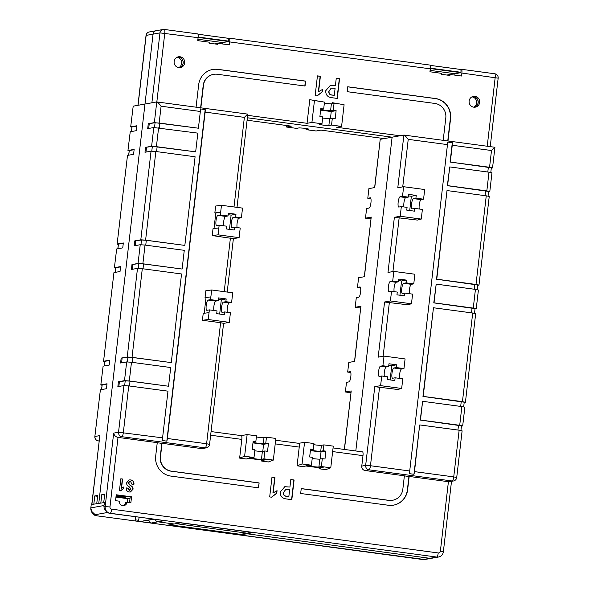 <?xml version="1.0" encoding="UTF-8"?>
<svg xmlns="http://www.w3.org/2000/svg" width="589" height="589" viewBox="0 0 589 589"><rect width="100%" height="100%" fill="white"/><g stroke="black" fill="none" stroke-linecap="round" stroke-linejoin="round"><path stroke-width="0.88" d="M169.632 524.821L240.526 534.326L246.953 533.17L176.052 523.665L246.953 533.17L246.887 533.759L429.889 558.306A5.964 5.78 79.8 0 0 431.627 558.269A5.964 5.78 -100.2 0 1 429.889 558.306L246.887 533.759L240.459 534.915L240.526 534.326M251.562 532.346L246.953 533.17L246.887 533.759L253.403 532.589L180.661 522.833L174.145 524.004L157.874 521.825A2.982 2.886 -100.2 0 1 155.386 519.446A2.982 2.886 79.8 0 0 157.874 521.825L174.145 524.004L167.718 525.16L240.459 534.915M91.582 511.591A5.964 5.78 79.8 0 0 96.405 515.75L134.881 520.912A3.976 0.942 97.6 0 1 134.807 520.912A3.976 0.942 97.6 0 1 134.785 520.904L138.231 521.368A3.976 0.942 -82.4 0 0 138.253 521.375A3.976 0.942 -82.4 0 0 138.327 521.375L422.976 559.55A5.964 5.78 79.8 0 0 424.721 559.513L438.54 557.025A5.964 5.78 -100.2 0 1 436.802 557.061L152.146 518.887L164.39 520.654L151.351 522.995A2.982 2.886 -100.2 0 1 148.803 520.153M99.129 440.786L98.348 440.925A3.976 3.851 -100.2 0 1 94.976 436.478L99.843 435.602L91.766 504.449M131.354 131.568L132.002 126.929L131.472 131.546M127.946 150.534L130.235 131.767L127.946 150.534L129.116 150.88M128.616 155.202L129.271 150.563L128.733 155.179M117.123 244.096L127.496 155.4L117.123 244.096L118.293 244.442M117.793 248.764L118.448 244.126L117.91 248.742M114.391 267.73L116.674 248.963L114.391 267.73L115.562 268.076M115.061 272.398L115.709 267.759L115.179 272.376M103.561 361.293L113.942 272.597L103.561 361.293L104.732 361.639M104.231 365.96L104.886 361.322L104.349 365.938M100.829 384.926L103.112 366.159L100.829 384.926L102 385.272M101.499 389.594L102.147 384.956L101.617 389.572M94.858 436.53L100.38 389.793L94.858 436.53A3.976 3.976 0 0 0 98.282 440.933A3.976 0.942 97.6 0 1 98.201 440.903M344.329 449.436L351.213 390.934L344.447 449.451M130.684 126.9L133.195 106.16L130.684 126.9L131.855 127.246M374.626 187.582L380.192 139.475L374.744 187.56L368.905 188.613L367.786 198.265L370.908 198.677M354.519 361.41L360.895 306.287L354.637 361.388L348.791 362.434L347.679 372.086L350.794 372.506M364.319 276.712L371.203 217.164L364.436 276.69L358.591 277.736L357.479 287.388L360.593 287.807M138.231 521.368L138.356 520.271M134.881 520.912L96.405 515.75A3.976 0.942 97.6 0 1 96.331 515.75L91.31 511.046M135.735 516.811L135.271 520.838M138.327 521.375L139.181 517.275M97.59 496.299L94.77 495.916L97.693 495.393L96.751 503.558M94.77 495.916L93.828 504.081M151.351 522.995L138.717 521.302M91.737 508.999A5.964 5.78 79.8 0 0 96.795 515.677M347.679 372.086L350.161 371.644A5.168 1.23 97.6 0 1 350.256 371.637A5.168 1.23 97.6 0 1 350.808 376.732A5.168 1.23 97.6 0 1 348.975 381.886L346.494 382.327L345.375 391.979L351.213 390.934M357.479 287.388L359.96 286.946A5.168 1.23 97.6 0 1 360.056 286.939A5.168 1.23 97.6 0 1 360.608 292.034A5.168 1.23 97.6 0 1 358.775 297.187L356.293 297.629L355.174 307.281L361.013 306.236M367.786 198.265L370.275 197.816A5.168 1.23 97.6 0 1 370.363 197.816A5.168 1.23 97.6 0 1 370.923 202.903A5.168 1.23 97.6 0 1 369.089 208.057L366.601 208.506L365.489 218.158L371.328 217.105M127.496 155.4L133.585 154.311L134.152 149.385L128.071 150.475M134.115 149.694L129.271 150.563M113.942 272.597L120.023 271.507L120.59 266.581L114.509 267.671M120.561 266.891L115.709 267.759M116.674 248.963L122.755 247.866L123.329 242.948L117.248 244.037M123.292 243.25L118.448 244.126M103.112 366.159L109.201 365.062L109.768 360.144L103.686 361.234M109.731 360.446L104.886 361.322M130.235 131.767L136.317 130.67L136.891 125.752L130.802 126.841M136.854 126.053L132.002 126.929M100.38 389.793L106.462 388.703L107.036 383.778L100.947 384.867M106.999 384.087L102.147 384.956M476.567 103.465A15.41 14.924 79.8 0 0 475.838 99.379M423.572 199.185L421.083 199.634L413.426 198.603L415.915 198.162L423.572 199.185L424.684 189.533L403.627 186.713L397.789 187.758L403.885 135.072L392.105 137.185L247.373 117.778L392.105 137.185L355.8 450.975L392.105 137.185L380.332 139.306M153.788 127.533L197.83 133.136L195.666 151.844L151.623 146.241L153.788 127.533L147.706 128.623L148.273 123.705L155.076 122.784L159.877 123.116L198.405 128.211L154.362 122.608L156.755 101.926L144.975 104.047L153.066 34.118L98.79 503.19L144.975 104.047L133.195 106.16M371.004 218.894L365.489 218.158M350.897 392.723L345.375 391.979M360.696 308.025L355.174 307.281M120.811 478.864L122.357 479.071L121.282 488.347L123.881 486.912L123.705 488.436L120.627 490.836L119.449 490.674L120.826 478.783L122.6 479.026L121.533 488.303M123.631 487.007L123.462 488.48L120.384 490.873M126.252 487.986L127.99 488.222L129.308 490.379L129.933 490.342M129.654 481.544L128.247 483.098L130.25 485.557C131.907 486.249 132.775 487.456 132.856 489.179L130.331 492.006M129.087 479.947L130.508 479.961C132.709 480.322 133.784 481.64 133.732 483.9L133.666 484.46M129.308 490.379L131.097 489.069L129.3 486.867C127.577 486.065 126.642 484.747 126.502 482.921L129.205 479.925L130.751 479.917C132.952 480.278 134.027 481.596 133.975 483.856L133.902 484.489L131.929 484.224L130.567 481.515L129.764 481.522L128.49 483.054L130.493 485.513C132.15 486.205 133.018 487.412 133.099 489.135L130.449 491.984L129.352 491.999C127.143 491.616 126.105 490.254 126.26 487.913L128.233 488.178L129.816 490.372M287.646 489.452L285.79 489.444L283.596 492.389C283.361 494.789 284.45 496.1 286.858 496.306L288.838 496.571L289.626 489.717L287.646 489.452M285.672 489.466L283.596 492.389M283.353 492.433C283.118 494.834 284.207 496.144 286.615 496.35L286.858 496.306M286.615 496.35L288.838 496.571M290.797 479.615L293.852 480.028L291.584 499.649M284.708 486.735L289.935 487.044L290.804 479.542L294.095 479.983L291.82 499.678L285.893 498.883C281.998 498.265 280.136 495.953 280.305 491.948L284.826 486.713L289.935 487.044M271.971 477.208L274.702 477.569L272.913 493.03L277.066 490.674L276.771 493.214L271.654 497.204L269.681 496.939L271.978 477.127L274.945 477.524L273.156 492.986M276.823 490.762L276.528 493.258L271.411 497.249M258.321 487.817L259.123 482.921L258.556 487.847L170.884 476.089A17.891 17.331 79.8 0 1 155.702 456.055L157.256 442.656L118.014 437.399C115.658 436.854 114.214 435.433 113.67 433.121L118.536 432.245A3.976 3.851 79.8 0 0 121.908 436.699L118.014 437.399L109.966 506.923A1.988 1.929 79.8 0 0 111.652 509.154L438.231 552.953A1.988 1.929 79.8 0 0 440.373 551.238L448.413 481.706L409.171 476.442L407.625 489.834A17.891 17.331 79.8 0 1 393.562 505.141A17.891 17.331 79.8 0 1 388.342 505.252L300.67 493.494L301.237 488.575L388.917 500.333A12.921 12.516 -100.2 0 0 392.679 500.245A12.921 12.516 -100.2 0 0 402.839 489.194L404.385 475.802L365.143 470.537A3.976 3.851 -100.2 0 1 361.771 466.083L362.979 455.65L332.645 451.579M201.283 448.56L205.178 447.861A3.976 3.851 79.8 0 0 206.334 447.839L202.439 448.538A3.976 3.851 -100.2 0 1 201.283 448.56L162.041 443.303L160.488 456.696A12.921 12.516 -100.2 0 0 171.451 471.163L259.123 482.921M453.471 480.985L449.532 481.692L452.308 481.007A3.976 3.851 79.8 0 0 453.471 480.985A3.976 3.976 0 0 0 456.718 477.524L453.736 476.891L459.14 430.213L462.115 430.846L456.718 477.524M491.3 168.145L492.544 167.894L489.562 167.261L491.498 150.519L452.256 145.255A3.976 0.942 -82.4 0 0 452.315 142.693L450.077 162.041L491.344 167.806L490.799 172.467M488.995 172.187L491.97 172.813L489.805 191.528L486.831 190.895L488.995 172.187L449.753 166.923L447.588 185.631L486.831 190.895M488.568 191.786L489.805 191.528M449.753 166.923L447.346 185.675L488.605 191.44L488.067 196.108M486.256 195.82L489.238 196.454L478.982 285.091L476.008 284.458L486.256 195.82L447.014 190.556L436.758 279.193L476.008 284.458M477.738 285.341L478.982 285.091M447.014 190.556L436.515 279.238L477.782 285.002L477.245 289.663M475.433 289.383L478.408 290.009L476.243 308.724L473.269 308.091L475.433 289.383L436.191 284.119L434.027 302.827L473.269 308.091M475.006 308.982L476.243 308.724M436.191 284.119L433.784 302.871L475.043 308.636L474.506 313.304M472.702 313.017L475.676 313.65L465.42 402.287L462.446 401.654L472.702 313.017L433.46 307.752L423.204 396.39L462.446 401.654M464.184 402.537L465.42 402.287M433.46 307.752L422.961 396.434L464.22 402.199L463.683 406.859M461.872 406.579L464.854 407.205L462.689 425.921L459.707 425.287L461.872 406.579L422.63 401.315L420.465 420.023L459.707 425.287M461.445 426.178L462.689 425.921M422.63 401.315L420.222 420.067L461.489 425.832L460.944 430.493M395.123 377.792L394.807 380.553L387.15 379.522L387.466 376.769L381.724 375.996L380.612 385.648L374.773 386.701L397.759 389.476L401.669 388.475L402.788 378.823L395.123 377.792L392.642 378.241A5.168 1.23 -82.4 0 1 392.554 378.241A5.168 1.23 -82.4 0 1 391.994 373.154A5.168 1.23 -82.4 0 1 393.827 368L396.309 367.551L396.633 364.797L391.766 365.666L388.799 365.268M452.315 142.693L447.53 142.052A3.976 0.942 97.6 0 1 447.471 144.614L409.708 470.986A3.976 0.942 97.6 0 1 409.164 473.637L413.949 474.278A3.976 0.942 -82.4 0 0 414.494 471.627L453.736 476.891A3.976 0.942 -82.4 0 1 452.308 481.007L369.038 469.838L365.143 470.537M404.93 293.101L404.606 295.855L396.949 294.831L397.273 292.07L391.53 291.297L390.411 300.95L384.573 302.002L407.559 304.778L411.468 303.777L412.587 294.125L404.93 293.101L402.442 293.543A5.168 1.23 -82.4 0 1 402.353 293.543A5.168 1.23 -82.4 0 1 401.794 288.455A5.168 1.23 -82.4 0 1 403.627 283.302L406.108 282.853L406.432 280.099L401.565 280.975L398.598 280.578M414.73 208.403L414.406 211.156L406.749 210.133L407.073 207.372L401.33 206.606L400.211 216.259L394.372 217.304L417.358 220.08L421.268 219.079L422.387 209.426L414.73 208.403L412.241 208.845A5.168 1.23 -82.4 0 1 412.153 208.852A5.168 1.23 -82.4 0 1 411.593 203.757A5.168 1.23 -82.4 0 1 413.426 198.603M212.224 235.578L218.048 234.834L218.843 227.936L213.019 228.687L212.224 235.578L233.384 238.648L227.207 292.063M118.845 386.48L119.376 381.856L118.418 381.731L117.852 386.656L123.933 385.559L128.733 385.898L123.337 432.584A3.976 0.942 97.6 0 1 121.908 436.699L205.178 447.861A3.976 0.942 -82.4 0 0 206.606 443.753L209.581 444.378A3.976 3.976 0 0 1 206.334 447.839M128.733 385.898L167.975 391.162L162.579 437.848A3.976 0.942 97.6 0 1 162.034 440.491L166.82 441.139A3.976 0.942 -82.4 0 0 167.364 438.488L206.606 443.753L220.61 322.713L223.584 323.346L209.581 444.378M119.376 381.856L125.221 380.811L130.022 381.149L129.462 385.994M129.308 380.973L124.507 380.634L126.672 361.926L131.472 362.264L129.308 380.973L168.55 386.237L170.714 367.529L131.472 362.264M126.672 361.926L120.583 363.015L121.157 358.097L127.953 357.17L132.753 357.508L132.194 362.36M132.039 357.339L127.239 357L137.495 268.363L142.295 268.702L132.039 357.339L171.281 362.603L181.537 273.966L142.295 268.702M137.495 268.363L131.413 269.46L131.98 264.535L138.776 263.614L143.583 263.953L143.017 268.798M142.869 263.776L138.062 263.438L140.226 244.729L145.034 245.068L142.869 263.776L182.111 269.04L184.276 250.332L145.034 245.068M140.226 244.729L134.145 245.819L134.719 240.901L141.515 239.973L146.315 240.312L145.755 245.164M145.601 240.143L140.8 239.804L151.056 151.167L155.857 151.506L145.601 240.143L184.843 245.407L195.099 156.77L155.857 151.506M151.056 151.167L144.975 152.264L145.542 147.338L152.337 146.418L157.138 146.757L156.578 151.601M241.291 435.632A3.976 0.942 97.6 0 1 241.365 435.632A3.976 0.942 97.6 0 1 241.807 439.394L239.642 458.109L246.342 459.008L251.319 457.145L253.999 457.506L251.518 457.955A5.168 0.383 -173.4 0 0 251.363 458.028A5.168 0.383 -173.4 0 0 255.84 458.927A5.168 0.383 -173.4 0 0 261.472 459.287L263.953 458.838L273.34 460.097L268.356 461.96L261.656 461.062L266.633 459.199L261.766 460.075L261.656 461.062M298.719 443.333A3.976 0.942 97.6 0 1 298.792 443.333A3.976 0.942 97.6 0 1 299.234 447.095L297.07 465.811L302.054 463.948L308.754 464.846L303.769 466.709L297.07 465.811M362.463 451.881A3.976 0.942 97.6 0 1 362.537 451.881A3.976 0.942 97.6 0 1 362.979 455.65M403.885 135.072L403.966 135.072C404.834 135.389 406.255 136.817 408.229 139.35L402.729 186.875M491.498 150.519L494.812 147.265M234.002 206.967L244.369 117.373L205.127 112.109A3.976 0.942 -82.4 0 0 205.186 109.547L200.4 108.906A3.976 0.942 97.6 0 1 200.341 111.468L198.405 128.211M244.369 117.373L247.682 114.119M156.755 101.926L156.836 101.926C157.705 102.243 159.126 103.671 161.099 106.204L159.163 122.946M152.146 518.887A3.976 0.942 -82.4 0 0 152.249 518.85L148.803 518.386A3.976 0.942 97.6 0 1 148.7 518.423L109.834 513.336A5.964 5.78 -100.2 0 1 105.497 510.317M116.232 494.767L115.554 500.672L119.383 501.187A3.976 3.851 79.8 0 0 123.911 505.612A3.976 3.851 79.8 0 0 127.04 502.211L130.868 502.726L131.546 496.821L116.232 494.767M129.551 502.55L130.184 497.064L131.546 496.821M123.219 505.671A3.976 3.851 79.8 0 0 125.671 502.461L127.04 502.211M116.136 495.592L127.209 496.844L116.143 495.533M115.989 496.873L123.072 497.587L116.018 496.645M104.599 495.032L101.779 494.657L104.702 494.134L103.76 502.299M130.044 498.287L127.835 498.684L115.967 497.094M116.033 496.534A5.964 0.442 -173.4 0 0 118.05 496.844A5.964 0.442 -173.4 0 0 125.435 497.263A5.964 0.442 -173.4 0 0 122.269 496.505A5.964 0.442 -173.4 0 0 116.114 495.82M101.779 494.657L100.837 502.822M127.835 498.684L127.423 502.262M256.377 436.979A5.168 0.383 -173.4 0 0 263.982 437.62L263.298 443.532A5.168 0.383 -173.4 0 1 257.658 443.171A5.168 0.383 -173.4 0 1 253.189 442.265A5.168 0.383 -173.4 0 1 253.344 442.192L255.825 441.75L256.509 435.838L247.13 434.579L244.619 456.247L251.319 457.145M244.619 456.247L239.642 458.109M319.083 468.763L324.068 466.9L319.201 467.776L319.083 468.763L325.783 469.661L330.768 467.799L333.271 446.138L323.891 444.879L323.206 450.784L320.725 451.233A5.168 0.383 -173.4 0 1 315.093 450.872A5.168 0.383 -173.4 0 1 310.617 449.974A5.168 0.383 -173.4 0 1 310.771 449.9L313.252 449.451L310.572 449.09L309.659 456.968L312.339 457.329L311.434 465.207L308.945 465.656A5.168 0.383 -173.4 0 0 308.791 465.73A5.168 0.383 -173.4 0 0 313.267 466.628A5.168 0.383 -173.4 0 0 318.899 466.989L321.388 466.547L330.768 467.799M406.108 282.853L413.765 283.883L414.884 274.231L393.827 271.404L392.708 281.056L398.451 281.829L395.97 282.278L390.227 281.505L392.708 281.056M396.309 367.551L403.966 368.581L405.085 358.929L384.028 356.102L382.909 365.754L388.652 366.527L386.17 366.969L380.428 366.203L382.909 365.754M214.845 212.923L220.669 212.18L221.464 205.289L215.64 206.032L214.845 212.923L215.802 213.056L214.006 228.554M211.665 289.979L205.841 290.73L205.046 297.622L210.869 296.878L211.665 289.979L232.721 292.807L231.61 302.459L225.867 301.686L223.386 302.135A5.168 1.23 -82.4 0 0 221.545 307.289A5.168 1.23 -82.4 0 0 222.105 312.376A5.168 1.23 -82.4 0 0 222.2 312.376L224.681 311.927L230.424 312.7L229.305 322.352L223.584 323.383M202.425 320.276L208.248 319.525L209.043 312.634L203.22 313.377L202.425 320.276L220.61 322.713M263.953 458.838L264.866 450.96L262.385 451.41A5.168 0.383 6.6 0 1 254.779 450.769M255.825 441.75L253.145 441.389L252.232 449.267L254.912 449.628L253.999 457.506M263.298 443.532L265.779 443.083L266.464 437.178L263.982 437.62M313.804 444.688A5.168 0.383 -173.4 0 0 321.41 445.321L323.891 444.879M298.756 443.326L304.557 442.287L313.937 443.539L313.252 449.451M321.388 466.547L322.293 458.662L319.812 459.111A5.168 0.383 6.6 0 1 312.207 458.47M403.966 368.581L401.484 369.023A5.168 1.23 -82.4 0 0 399.879 372.763A5.168 1.23 -82.4 0 0 399.666 378.403M381.724 375.996L379.242 376.445A5.168 1.23 97.6 0 1 379.154 376.445A5.168 1.23 97.6 0 1 378.594 371.357A5.168 1.23 97.6 0 1 380.428 366.203M384.352 376.349A5.168 1.23 97.6 0 1 384.565 370.709A5.168 1.23 97.6 0 1 386.17 366.969M231.61 302.459L229.128 302.901A5.168 1.23 -82.4 0 0 227.516 306.641A5.168 1.23 -82.4 0 0 227.302 312.28M224.681 311.927L224.357 314.688L216.7 313.657L217.024 310.904L209.367 309.873L206.886 310.322A5.168 1.23 97.6 0 1 206.791 310.322A5.168 1.23 97.6 0 1 206.231 305.235A5.168 1.23 97.6 0 1 208.072 300.081L210.553 299.632L218.21 300.662L215.729 301.104L208.072 300.081M213.903 310.484A5.168 1.23 97.6 0 1 214.116 304.844A5.168 1.23 97.6 0 1 215.729 301.104M391.53 291.297L389.042 291.746A5.168 1.23 97.6 0 1 388.954 291.746A5.168 1.23 97.6 0 1 388.394 286.659A5.168 1.23 97.6 0 1 390.227 281.505M394.151 291.651A5.168 1.23 97.6 0 1 394.365 286.011A5.168 1.23 97.6 0 1 395.97 282.278M413.765 283.883L411.284 284.325A5.168 1.23 -82.4 0 0 409.679 288.065A5.168 1.23 -82.4 0 0 409.465 293.705M237.102 227.582A5.168 1.23 -82.4 0 1 237.315 221.943A5.168 1.23 -82.4 0 1 238.928 218.21L241.409 217.761L235.666 216.988L233.185 217.437A5.168 1.23 -82.4 0 0 231.344 222.59A5.168 1.23 -82.4 0 0 231.904 227.678A5.168 1.23 -82.4 0 0 232 227.678L234.481 227.236L234.157 229.99L226.5 228.966L226.824 226.205L219.167 225.182L216.686 225.624A5.168 1.23 97.6 0 1 216.59 225.631A5.168 1.23 97.6 0 1 216.03 220.536A5.168 1.23 97.6 0 1 217.871 215.383L220.352 214.933L228.009 215.964L225.528 216.413L217.871 215.383M223.702 225.786A5.168 1.23 97.6 0 1 223.916 220.146A5.168 1.23 97.6 0 1 225.528 216.413M218.048 234.834L239.105 237.654L240.224 228.002L234.481 227.236M401.33 206.606L398.841 207.048A5.168 1.23 97.6 0 1 398.753 207.056A5.168 1.23 97.6 0 1 398.193 201.961A5.168 1.23 97.6 0 1 400.027 196.807L402.508 196.365L408.258 197.131L405.769 197.58L400.027 196.807M403.951 206.96A5.168 1.23 97.6 0 1 404.164 201.313A5.168 1.23 97.6 0 1 405.769 197.58M421.083 199.634A5.168 1.23 -82.4 0 0 419.478 203.367A5.168 1.23 -82.4 0 0 419.265 209.014M219.668 314.055L221.317 299.801L218.35 299.403M225.867 301.686L226.183 298.932L218.526 297.901L218.21 300.662M226.183 298.932L221.317 299.801M205.046 297.622L210.869 296.878L210.553 299.632M206.003 297.747L204.206 313.252M209.367 309.873L209.043 312.634M229.467 229.364L231.116 215.11L228.149 214.713M235.666 216.988L235.983 214.234L231.116 215.11M235.983 214.234L228.326 213.203L228.009 215.964M215.802 213.056L220.669 212.18L220.352 214.933M219.167 225.182L218.843 227.936M390.117 379.92L391.766 365.666M396.633 364.797L388.976 363.766L388.652 366.527M409.716 210.531L411.365 196.277L408.398 195.879M415.915 198.162L416.232 195.401L411.365 196.277M416.232 195.401L408.575 194.377L408.258 197.131M399.916 295.229L401.565 280.975M406.432 280.099L398.775 279.068L398.451 281.829M320.21 459.037L321.02 452.021L310.403 450.592M322.293 458.662L324.973 459.022L325.886 451.145L321.02 452.021M325.886 451.145L323.206 450.784M304.557 442.287L302.054 463.948M308.754 464.846L311.434 465.207M305.743 465.973L319.201 467.776M262.782 451.336L263.592 444.32L252.968 442.891M264.866 450.96L267.546 451.321L268.459 443.443L263.592 444.32M268.459 443.443L265.779 443.083M273.34 460.097L275.843 438.437L266.464 437.178M248.315 458.271L261.766 460.075M247.13 434.579L241.328 435.624M258.88 482.965L171.208 471.207A12.921 12.516 -100.2 0 1 160.245 456.74L161.798 443.348L157.248 442.737M393.437 505.163A17.891 17.331 79.8 0 0 407.382 489.879L408.928 476.486L404.378 475.875M392.561 500.267A12.921 12.516 -100.2 0 1 392.436 500.289A12.921 12.516 -100.2 0 1 388.674 500.378L301.229 488.649M146.499 147.464L145.962 152.087M132.937 264.66L132.407 269.283M135.676 241.026L135.139 245.642M122.114 358.222L121.577 362.839M149.231 123.83L148.7 128.446M148.273 123.705L154.362 122.608M157.138 146.757L195.666 151.844M145.542 147.338L151.623 146.241M146.315 240.312L184.843 245.407M134.719 240.901L140.8 239.804M143.583 263.953L182.111 269.04M131.98 264.535L138.062 263.438M132.753 357.508L171.281 362.603M121.157 358.097L127.239 357M130.022 381.149L168.55 386.237M118.418 381.731L124.507 380.634M205.127 112.109L167.364 438.488M205.186 109.547L166.82 441.139M414.494 471.627L419.655 424.993L413.949 474.278M419.898 424.949L459.14 430.213M450.077 162.041L489.562 167.261M452.256 145.255L450.32 161.997M471.966 96.861A5.47 5.294 -100.2 0 1 473.814 107.169M472.665 96.567A5.47 5.294 -100.2 0 1 474.572 107.205M176.972 57.302A5.47 5.294 -100.2 0 1 178.828 67.602M177.672 57A5.47 5.294 -100.2 0 1 179.586 67.639M384.028 356.102L378.19 357.155L384.573 302.002M393.827 271.404L387.989 272.457L394.372 217.304M403.627 186.713L402.508 196.365M241.409 217.761L242.521 208.108L221.464 205.289M239.105 237.654L233.384 238.685M208.248 319.525L229.305 322.352M380.612 385.648L401.669 388.475M400.211 216.259L421.268 219.079M390.411 300.95L411.468 303.777M228.385 38.3L197.941 34.221L228.326 38.307A2.982 0.707 97.6 0 1 228.385 38.3A2.982 0.707 97.6 0 1 228.716 41.127L198.147 37.026M460.583 69.443L430.139 65.364L460.524 69.443A2.982 0.707 97.6 0 1 460.583 69.443A2.982 0.707 97.6 0 1 460.915 72.27L430.353 68.169M430.316 68.567L460.87 72.661L460.915 72.27M198.118 37.424L228.672 41.524L228.716 41.127M222.62 43.976L222.782 42.577L197.904 39.242M197.565 33.919A3.976 0.942 97.6 0 1 197.639 33.919A3.976 0.942 97.6 0 1 198.088 37.681L197.742 40.641L209.228 42.18L209.117 43.166L217.731 44.315L217.842 43.336L229.327 44.874L229.673 41.922A3.976 0.942 -82.4 0 0 229.224 38.152A3.976 0.942 -82.4 0 0 229.158 38.152L228.355 38.3M214.654 43.91L217.842 43.336M222.782 42.577L228.672 41.524M454.818 75.112L454.98 73.721L430.11 70.385M429.771 65.062A3.976 0.942 97.6 0 1 429.845 65.055A3.976 0.942 97.6 0 1 430.287 68.825L429.948 71.777L441.433 73.323L441.316 74.302L449.93 75.458L450.048 74.472L461.533 76.018L461.872 73.058A3.976 0.942 -82.4 0 0 461.43 69.296A3.976 0.942 -82.4 0 0 461.356 69.296L460.554 69.443M446.86 75.046L450.048 74.472M454.98 73.721L460.87 72.661M333.102 88.195L331.246 88.188L329.052 91.133C328.817 93.541 329.899 94.844 332.314 95.05L334.294 95.315L335.082 88.468L333.102 88.195M331.128 88.21L329.052 91.133M328.809 91.177C328.574 93.585 329.656 94.888 332.071 95.094L332.314 95.05M332.071 95.094L334.294 95.315M336.253 78.366L339.308 78.771L337.041 98.392M330.157 85.479L335.391 85.795L336.26 78.285L339.551 78.727L337.276 98.429L331.349 97.634C327.455 97.008 325.592 94.696 325.761 90.691L330.282 85.457L335.391 85.795M317.419 75.952L320.151 76.32L318.362 91.774L322.522 89.418L322.227 91.958L317.11 95.948L315.137 95.683L317.434 75.878L320.394 76.275L318.605 91.737M322.271 89.513L321.984 92.002L316.867 95.992M200.621 107.802L203.205 85.449A12.921 12.516 -100.2 0 1 213.365 74.398A12.921 12.516 -100.2 0 1 213.483 74.383M304.815 86.001L305.374 81.149L217.702 69.392A17.891 17.331 79.8 0 0 212.607 69.487M200.856 107.831L203.448 85.412A12.921 12.516 -100.2 0 1 213.608 74.354A12.921 12.516 -100.2 0 1 217.378 74.273L305.05 86.031L305.617 81.105L217.945 69.347A17.891 17.331 79.8 0 0 212.725 69.465A17.891 17.331 79.8 0 0 198.662 84.764L196.071 107.191M447.75 140.94L450.342 118.595A17.891 17.331 79.8 0 0 435.161 98.562L347.724 86.833M447.986 140.977L450.585 118.551A17.891 17.331 79.8 0 0 435.404 98.518L347.731 86.76L347.164 91.678L434.837 103.436A12.921 12.516 -100.2 0 1 445.799 117.91L443.2 140.329M321.609 101.728L309.785 99.674L324.48 102.111L323.678 109.009L320.806 108.619L319.893 116.504L322.765 116.887L321.969 123.778L319.142 124.331L323.442 125.199L328.868 125.545L331.541 125.067L341.591 126.414L344.101 104.746L332.284 102.685L332.159 103.738M344.101 104.746L332.284 102.685M323.678 109.009L320.85 109.561L325.157 110.423L330.576 110.769L333.249 110.29L334.051 103.399L331.371 103.878L324.34 103.303M331.541 125.067L332.336 118.168L329.663 118.654L322.632 118.08M330.451 118.507L331.254 111.549L320.637 110.128M332.336 118.168L335.207 118.551L336.12 110.673L331.254 111.549M336.12 110.673L333.249 110.29M314.43 100.763L311.92 122.431L307.053 123.307L247.652 115.341M309.785 99.674L307.053 123.307M336.923 103.782L334.051 103.399M341.591 126.414L336.724 127.283L399.99 135.772M472.709 96.544A5.47 5.294 -100.2 0 1 474.624 107.205M479.66 102.449A5.47 5.294 -100.2 0 1 469.183 102.677A5.47 5.294 -100.2 0 1 473.431 96.36A5.47 5.294 -100.2 0 1 479.66 102.449M177.723 56.986A5.47 5.294 -100.2 0 1 179.638 67.639M184.674 62.89A5.47 5.294 -100.2 0 1 174.197 63.119A5.47 5.294 -100.2 0 1 178.438 56.802A5.47 5.294 -100.2 0 1 184.674 62.89M311.92 122.431L321.969 123.778M157.351 30.694A3.976 3.851 79.8 0 0 153.066 34.118A3.976 3.851 -100.2 0 1 156.188 30.716L149.282 31.961A3.976 3.851 79.8 0 0 146.153 35.362L138.062 105.284L144.975 104.047L151.888 102.803L159.972 32.881A3.976 3.851 -100.2 0 1 164.257 29.45A3.976 0.942 97.6 0 1 164.331 29.45A3.976 0.942 97.6 0 1 164.78 33.22L156.829 101.926L247.741 114.119M306.177 128.454L306.037 129.646L308.872 129.094L304.565 128.233L299.146 127.879L296.466 128.365L286.416 127.018L286.593 125.509M306.037 129.646L316.087 130.994L320.953 130.117L384.227 138.606M286.416 127.018L291.283 126.142L247.093 120.215M476.413 101.853L476.516 100.977M105.519 503.536A1.193 1.156 79.8 0 0 105.291 505.517M135.382 519.873L138.827 520.33M105.652 502.358L91.229 504.545L90.839 507.895A5.964 5.78 79.8 0 0 92.635 512.975M104.371 502.189L103.981 505.531A5.964 5.78 79.8 0 0 106.602 511.281M99.099 441.028L98.348 440.925A3.976 0.942 97.6 0 1 98.282 440.933L99.099 441.043M438.231 552.953A3.976 0.942 -82.4 0 1 436.802 557.061L422.976 559.55A3.976 0.942 97.6 0 1 422.902 559.55A3.976 0.942 97.6 0 1 422.836 559.528M99.843 435.602L91.884 504.427M123.933 385.559L118.536 432.245L162.579 437.848M361.771 466.083L365.666 465.384A3.976 3.851 79.8 0 0 369.038 469.838A3.976 0.942 97.6 0 0 370.466 465.722L409.708 470.986M374.773 386.701L365.666 465.384L370.466 465.722L379.574 387.039M487.802 172.025L488.362 167.173M485.071 195.658L485.63 190.814M474.241 289.221L474.8 284.369M471.509 312.855L472.069 308.01M460.679 406.417L461.246 401.565M457.947 430.051L458.507 425.206M389.373 302.341L383.13 356.264M399.173 217.643L392.929 271.566M224.203 291.665L230.409 238.015M124.669 385.537L125.221 380.811M127.408 361.896L127.953 357.17M138.231 268.341L138.776 263.614M140.97 244.7L141.515 239.973M151.793 151.145L152.337 146.418M158.588 127.872L156.424 146.58M154.524 127.504L155.076 122.784M159.877 123.116L159.317 127.968M241.807 439.394L210.641 435.219M299.234 447.095L275.21 443.878M447.471 144.614L408.229 139.35M200.341 111.468L161.099 106.204M148.7 518.423L110.224 513.269A5.964 5.78 -100.2 0 1 105.166 506.584L113.67 433.121M104.776 506.658L109.966 506.923M109.834 513.336L110.224 513.269A3.976 0.942 -82.4 0 0 111.652 509.154M438.54 557.025C441.279 556.355 442.876 554.639 443.348 551.871L440.373 551.238M262.385 451.41L261.472 459.287M321.41 445.321L320.725 451.233M319.812 459.111L318.899 466.989M401.484 369.023L393.827 368M229.128 302.901L223.386 302.135M411.284 284.325L403.627 283.302M238.928 218.21L233.185 217.437M490.232 146.639L498.161 78.16L461.872 73.058M487.228 146.234L495.18 77.527A3.976 0.942 97.6 0 0 494.738 73.765A3.976 0.942 97.6 0 0 494.664 73.765M198.088 37.681L159.972 32.881L146.035 35.421L137.944 105.306M331.371 103.878L330.576 110.769M329.663 118.654L328.868 125.545M430.287 68.825L229.673 41.922M153.28 519.159L143.377 520.941M107.522 512.489L95.904 514.572M103.981 505.531L90.839 507.895M424.721 559.513L138.253 521.375M134.807 520.912L96.331 515.75M241.365 435.632L211.068 431.568M298.792 443.333L275.637 440.226M362.537 451.881L333.065 447.927M403.966 135.072L494.87 147.265M494.922 147.324L492.544 167.894M247.792 114.178L237.006 207.372M443.348 551.871L451.505 481.331M498.161 78.16A3.976 3.976 0 0 0 494.738 73.765L461.43 69.296M156.188 30.716L163.101 29.479A3.976 3.976 0 0 1 164.331 29.45L197.639 33.919M229.224 38.152L429.845 65.055M149.282 31.961A3.976 3.976 0 0 0 146.035 35.421M153.862 519.24L144.533 520.919"/></g></svg>
